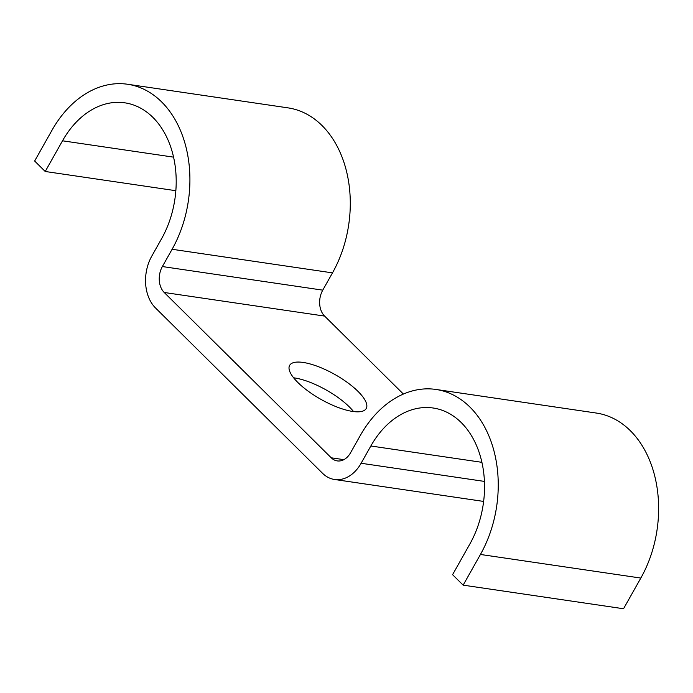 <?xml version="1.0" encoding="UTF-8"?>
<svg xmlns="http://www.w3.org/2000/svg" width="693" height="693" viewBox="0 0 693 693"><rect width="100%" height="100%" fill="white"/><g stroke="black" fill="none" stroke-linecap="round" stroke-linejoin="round"><path stroke-width="1.04" d="M357.978 391.363A43.954 14.258 29.4 0 0 318.139 366.588A43.954 14.258 29.4 0 0 289.639 365.367A43.954 14.258 29.4 0 0 297.886 382.519A43.954 14.258 29.4 0 0 337.725 407.302A43.954 14.258 29.4 0 0 366.225 408.524A43.954 14.258 29.4 0 0 357.978 391.363M293.607 377.798A43.954 14.258 -150.6 0 1 349.263 406.834A43.954 14.258 -150.6 0 1 353.534 411.564M175.84 190.705L45.218 171.483L62.509 140.8A87.916 63.557 98.4 0 1 124.818 102.824A87.916 63.557 98.4 0 1 161.53 238.808L151.802 256.081A37.543 27.14 -81.6 0 0 155.509 307.952L322.54 473.276A37.543 27.14 -81.6 0 0 334.502 479.478A37.543 27.14 -81.6 0 0 361.114 463.262L370.85 445.989A87.916 63.557 98.4 0 1 433.16 408.012A87.916 63.557 98.4 0 1 469.871 543.996L452.581 574.679L463.158 585.143L623.535 608.749L640.826 578.066A106.687 77.131 98.4 0 0 596.275 413.045L435.897 389.44A106.687 77.131 98.4 0 1 480.44 554.461L463.158 585.143M45.218 171.483L34.65 161.019L51.94 130.336A106.687 77.131 98.4 0 1 127.555 84.251A106.687 77.131 98.4 0 1 172.107 249.272L162.37 266.545A18.772 13.574 -81.6 0 0 164.224 292.481L331.254 457.804A18.772 13.574 -81.6 0 0 337.24 460.906A18.772 13.574 -81.6 0 0 350.545 452.798L360.282 435.525A106.687 77.131 98.4 0 1 435.897 389.44M127.555 84.251L287.941 107.857A106.687 77.131 98.4 0 1 332.484 272.877L322.756 290.15A18.772 13.574 -81.6 0 0 324.61 316.086L403.387 394.057M480.44 554.461L640.826 578.066M331.254 457.804L343.867 459.658M164.224 292.481L324.61 316.086M162.37 266.545L322.756 290.15M172.107 249.272L332.484 272.877M62.509 140.8L173.553 157.138M361.114 463.262L484.416 481.41M370.85 445.989L481.895 462.326M334.502 479.478L483.627 501.42"/></g></svg>
